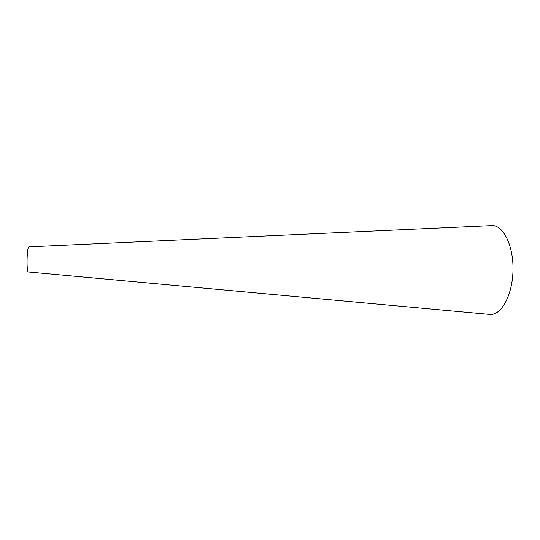 <?xml version="1.0" encoding="UTF-8"?>
<svg xmlns="http://www.w3.org/2000/svg" width="540" height="540" viewBox="0 0 540 540"><rect width="100%" height="100%" fill="white"/><g stroke="black" fill="none" stroke-linecap="round" stroke-linejoin="round"><path stroke-width="0.81" d="M29.032 246.841C26.845 245.849 26.231 272.869 28.451 271.978L489.139 314.388C500.573 316.487 512.494 296.048 513 270.526C513.668 245.005 502.7 224.046 491.177 225.612L29.032 246.841"/></g></svg>
